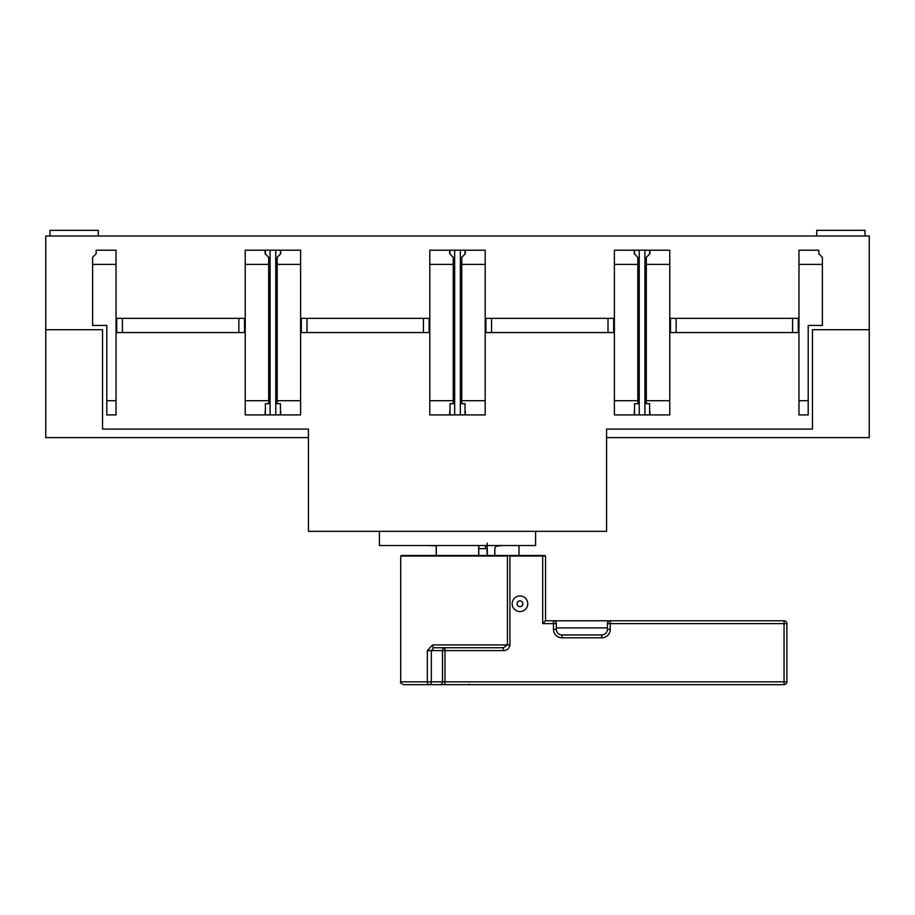 <?xml version="1.0" encoding="UTF-8"?>
<svg xmlns="http://www.w3.org/2000/svg" width="915" height="915" viewBox="0 0 915 915"><rect width="100%" height="100%" fill="white"/><g stroke="black" fill="none" stroke-linecap="round" stroke-linejoin="round"><path stroke-width="1.37" d="M792.584 318.351L792.584 332.557L798.257 332.557L798.257 318.351L670.478 318.351L670.478 332.557L676.151 332.557L676.151 318.351M792.584 332.557L676.151 332.557M608.006 318.351L608.006 332.557L613.679 332.557L613.679 318.351L485.899 318.351L485.899 332.557L491.572 332.557L491.572 318.351M608.006 332.557L491.572 332.557M423.428 318.351L423.428 332.557L429.101 332.557L429.101 318.351L301.321 318.351L301.321 332.557L306.994 332.557L306.994 318.351M423.428 332.557L306.994 332.557M238.849 318.351L238.849 332.557L244.522 332.557L244.522 318.351L116.743 318.351L116.743 332.557L122.416 332.557L122.416 318.351M238.849 332.557L122.416 332.557M487.203 543.155L487.318 554.902M487.421 555.474L486.791 548.657M485.522 545.534L485.522 548.657L478.797 548.657M478.797 545.534L478.797 555.474M428.243 545.534L436.203 545.809M436.329 555.474L436.329 545.534M478.671 545.534L478.671 555.474M506.944 555.474L401.273 555.474L436.203 555.474L436.203 545.534M379.405 531.329L379.405 545.534L535.595 545.534L535.595 531.329M606.576 437.622L869.25 437.622L869.25 329.72L812.451 329.72L812.451 429.101L606.576 429.101L606.576 531.329L308.424 531.329L308.424 429.101L102.549 429.101L102.549 329.72L45.75 329.72L45.75 437.622L308.424 437.622M808.197 400.701L808.197 414.907L798.967 414.907L798.967 400.701L808.197 400.701L808.197 325.454L822.391 325.454L822.391 257.309L818.845 253.752L818.845 250.207L798.967 250.207L798.967 264.401L822.391 264.401M116.033 400.701L116.033 264.401L92.609 264.401L92.609 325.454L106.803 325.454L106.803 414.907L116.033 414.907L116.033 400.701L106.803 400.701M646.333 403.687L646.333 400.701L669.769 400.701L669.769 250.207L649.89 250.207L649.89 253.752L646.333 257.309L646.333 400.701M649.604 411.075L649.89 414.907L649.89 411.361M669.769 400.701L669.769 414.907L649.89 414.907M634.553 411.075L634.267 414.907L614.388 414.907L614.388 400.701L637.824 400.701L637.824 403.687M265.396 411.075L265.11 414.907L245.231 414.907L245.231 400.701L268.667 400.701L268.667 403.687M461.755 403.687L461.755 400.701L485.19 400.701L485.19 250.207L465.312 250.207L465.312 253.752L461.755 257.309L461.755 400.701M465.026 411.075L465.312 414.907L465.312 411.361M465.312 414.907L485.19 414.907L485.19 400.701M449.974 411.075L449.688 414.907L449.688 411.361M453.245 403.687L453.245 400.701L429.81 400.701L429.81 264.401L453.245 264.401L453.245 257.309L449.688 253.752L449.688 250.207L429.81 250.207L429.81 264.401M449.688 414.907L429.81 414.907L429.81 400.701M277.176 403.687L277.176 400.701L300.612 400.701L300.612 250.207L280.733 250.207L280.733 253.752L277.176 257.309L277.176 400.701M280.447 411.075L280.733 414.907L280.733 411.361M300.612 400.701L300.612 414.907L280.733 414.907M98.282 236.001L98.282 230.328L50.005 230.328L50.005 236.001M864.995 236.001L864.995 230.328L816.718 230.328L816.718 236.001M45.75 329.72L45.75 236.001L869.25 236.001L869.25 329.72M265.11 414.907L265.11 411.361M265.11 253.752L265.11 250.207L245.231 250.207L245.231 264.401L268.667 264.401L268.667 257.309L265.11 253.752L265.11 250.207M92.609 264.401L92.609 257.309L96.155 253.752L96.155 250.207L116.033 250.207L116.033 264.401M614.388 400.701L614.388 250.207L634.267 250.207L634.267 253.752L637.824 257.309L637.824 400.701M634.267 414.907L634.267 411.361M96.155 253.752L96.155 250.207M669.769 264.401L646.333 264.401M649.89 253.752L649.89 250.207M485.19 264.401L461.755 264.401M465.312 253.752L465.312 250.207M300.612 264.401L277.176 264.401M280.733 253.752L280.733 250.207M798.967 400.701L798.967 264.401M818.845 253.752L818.845 250.207M449.688 253.752L449.688 250.207M614.388 264.401L637.824 264.401M634.267 253.752L634.267 250.207M268.667 264.401L268.667 400.701M245.231 400.701L245.231 264.401M453.245 264.401L453.245 400.701M280.447 254.038L280.447 250.184L265.396 250.184L265.396 254.038M275.758 250.184L275.758 414.907L280.447 414.907L280.447 403.687L275.758 403.687M270.085 250.184L270.085 414.907L275.758 414.907M270.085 403.687L265.396 403.687L265.396 414.907L270.085 414.907M465.026 254.038L465.026 250.184L449.974 250.184L449.974 254.038M460.337 250.184L460.337 414.907L465.026 414.907L465.026 403.687L460.337 403.687M454.663 250.184L454.663 414.907L460.337 414.907M454.663 403.687L449.974 403.687L449.974 414.907L454.663 414.907M649.604 254.038L649.604 250.184L634.553 250.184L634.553 254.038M644.915 250.184L644.915 414.907L649.604 414.907L649.604 403.687L644.915 403.687M639.242 250.184L639.242 414.907L644.915 414.907M639.242 403.687L634.553 403.687L634.553 414.907L639.242 414.907M502.335 545.534L497.383 546.049A2.837 2.837 0 0 0 494.843 548.874L494.843 555.474L544.963 555.474L542.687 555.474L542.687 623.618L545.534 620.782L545.534 556.034L509.941 556.034L509.941 644.915L507.436 644.915L503.376 647.751L433.813 647.751A2.837 1.247 -90 0 1 432.566 644.915L427.339 650.599L427.339 681.835L400.701 681.835C399.901 682.407 400.85 683.356 403.549 684.672L444.976 684.672L444.976 650.599L503.376 650.599C507.162 650.451 509.358 648.552 509.941 644.915M518.599 545.534A2.837 2.837 0 0 1 518.977 546.941L518.977 555.474M488.313 555.474L494.843 555.474M436.203 555.474L435.208 555.474M512.16 603.74A7.812 7.812 0 0 1 523.872 596.98A7.812 7.812 0 0 1 523.872 610.499A7.812 7.812 0 0 1 512.16 603.74M784.063 620.782A2.837 2.837 0 0 1 786.9 623.618L784.063 623.618L784.063 620.782L545.534 620.782M786.9 623.618L786.9 681.835A2.837 2.837 0 0 1 784.063 684.672L444.976 684.672M427.339 650.599L442.494 650.599L442.494 681.835L427.339 681.835A2.837 1.51 90 0 0 428.849 684.672A2.837 2.482 -90 0 0 431.331 681.835L431.331 650.599L433.813 647.751M503.376 647.751L503.376 650.599M607.434 627.884L556.32 627.884M544.963 555.474L545.534 556.034M786.9 681.835L784.063 681.835L784.063 623.618L610.271 623.618L610.271 620.782A2.837 2.837 0 0 0 607.434 623.618L607.434 629.303A5.684 5.684 0 0 1 601.75 634.976L562.004 634.976A5.684 5.684 0 0 1 556.32 629.303L556.32 623.618A2.837 2.837 0 0 0 553.484 620.782L553.484 623.618L542.687 623.618M400.701 681.835L400.701 556.034L507.436 556.034L507.436 644.915L432.566 644.915M607.434 623.618L610.271 623.618L610.271 629.303A8.521 8.521 0 0 1 601.75 637.824L562.004 637.824A8.521 8.521 0 0 1 553.484 629.303L553.484 623.618L556.32 623.618M784.063 684.672L784.063 681.835L442.494 681.835A2.837 2.482 90 0 1 440.012 684.672M442.494 650.599L444.976 650.599L444.976 647.751A2.837 2.482 -90 0 0 442.494 650.599M519.972 606.634A2.894 2.894 0 0 1 517.078 603.74A2.894 2.894 0 0 1 519.972 600.846A2.894 2.894 0 0 1 522.865 603.74A2.894 2.894 0 0 1 519.972 606.634M556.32 629.303L553.484 629.303M562.004 634.976L562.004 637.824M601.75 634.976L601.75 637.824M607.434 629.303L610.271 629.303M400.701 556.034L401.273 555.474M469.281 684.1L469.853 684.672"/></g></svg>
